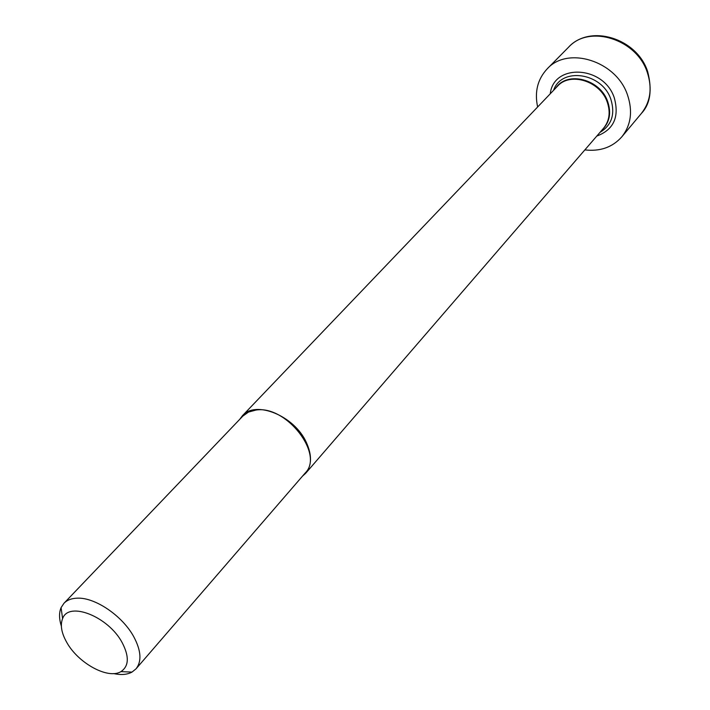 <?xml version="1.0" encoding="UTF-8"?>
<svg xmlns="http://www.w3.org/2000/svg" width="710" height="710" viewBox="0 0 710 710"><rect width="100%" height="100%" fill="white"/><g stroke="black" fill="none" stroke-linecap="round" stroke-linejoin="round"><path stroke-width="1.06" d="M113.627 673.577C121.046 675.183 127.17 674.686 131.998 672.095L136.045 668.82L305.3 472.896C324.408 454.302 286.041 404.993 255.973 410.06L248.562 412.04L242.811 416.113L63.944 603.305L61.078 607.645C58.957 612.703 59.045 618.845 61.353 626.078M136.045 668.82C141.893 661.312 141.139 650.626 133.782 636.764C122.528 615.934 95.158 597.305 77.381 598.166C71.595 598.317 67.122 600.03 63.944 603.305M239.776 419.282L242.43 415.732C255.52 399.978 294.339 415.758 306.258 442.241C312.098 455.066 311.912 465.396 305.717 473.242L302.433 476.215M66.793 642.452C78.304 663.309 108.213 679.621 120.922 671.625C128.963 666.22 129.38 656.572 122.191 642.674C108.408 616.511 68.648 600.864 62.595 618.632C60.057 625.057 61.45 632.992 66.793 642.452M584.862 149.899C600.145 151.656 612.464 147.298 621.827 136.826C631.048 125.084 632.921 111.097 627.471 94.865C616.245 60.865 567.645 45.751 547.117 68.932C537.585 79.263 534.426 91.936 537.63 106.979M602.231 129.788C609.65 122.351 611.47 112.943 607.68 101.548C600.252 79.2 567.432 70.734 555.992 87.774M599.95 132.424C611.745 125.209 615.375 114.15 610.84 99.231C602.115 72.642 561.441 66.74 553.587 90.294M242.43 415.732L557.412 86.3C569.997 71.692 600.145 80.967 607.201 101.974C610.671 112.162 609.464 120.913 603.562 128.235L305.717 473.242M596.799 136.071C613.715 129.726 619.537 116.964 614.265 97.758C603.74 65.56 553.507 63.154 550.259 93.773M647.609 71.399C652.41 89.957 650.333 103.971 641.387 113.431C650.511 101.814 652.454 88.049 647.209 72.145C636.444 38.819 588.874 24.309 568.541 47.233L547.117 68.932M62.595 618.632L61.078 607.645M647.449 70.964C636.621 38.26 590.072 23.75 568.541 47.233M120.922 671.625L131.998 672.095M641.387 113.431L621.827 136.826"/></g></svg>
